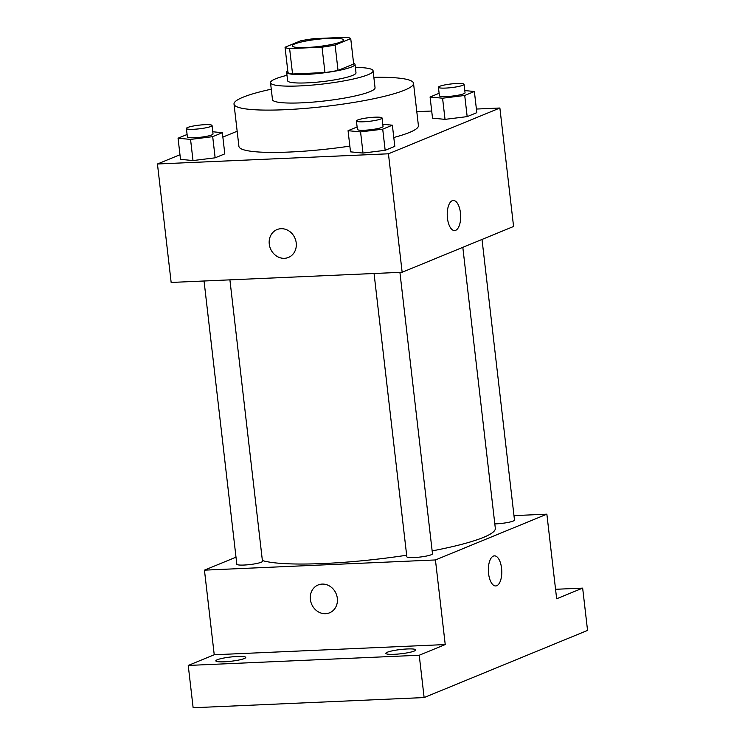 <?xml version="1.0" encoding="UTF-8"?>
<svg xmlns="http://www.w3.org/2000/svg" width="745" height="745" viewBox="0 0 745 745"><rect width="100%" height="100%" fill="white"/><g stroke="black" fill="none" stroke-linecap="round" stroke-linejoin="round"><path stroke-width="1.12" d="M329.039 38.349A25.814 3.66 173.4 0 1 343.538 39.96A25.814 3.66 173.4 0 1 318.311 46.553A25.814 3.66 173.4 0 1 292.245 45.892A25.814 3.66 173.4 0 1 329.039 38.349M300.682 40.817L285.046 47.242A33.32 4.721 173.4 0 0 289.619 48.602L322.026 47.168A33.32 4.721 173.4 0 0 335.101 45.035L350.737 38.61A33.32 4.721 173.4 0 0 346.164 37.25L313.757 38.684A33.32 4.721 173.4 0 0 300.682 40.817M335.101 45.035L338.034 70.421L353.67 63.995L350.737 38.61M338.034 70.421A33.32 4.721 173.4 0 1 324.96 72.554L322.026 47.168M285.046 47.242L287.989 72.628A33.32 4.721 173.4 0 0 292.552 73.988L324.96 72.554M287.775 70.803A34.419 4.88 -6.6 0 0 286.639 72.265A34.419 4.88 -6.6 0 0 313.477 73.932A34.419 4.88 -6.6 0 0 351.631 66.948A34.419 4.88 -6.6 0 0 355.02 64.349A34.419 4.88 -6.6 0 0 353.577 63.185M355.02 64.349L355.998 72.814A34.419 4.88 173.4 0 1 352.608 75.413A34.419 4.88 173.4 0 1 314.464 82.397A34.419 4.88 173.4 0 1 287.617 80.73L286.639 72.265M292.552 73.988L289.619 48.602M286.993 75.31A51.629 7.31 -6.6 0 0 270.519 82.704A51.629 7.31 -6.6 0 0 310.786 85.209A51.629 7.31 -6.6 0 0 368.011 74.733A51.629 7.31 -6.6 0 0 373.096 70.84A51.629 7.31 -6.6 0 0 355.374 67.404M270.519 82.704L272.484 99.625A51.629 7.31 -6.6 0 0 312.742 102.13A51.629 7.31 -6.6 0 0 369.967 91.654A51.629 7.31 -6.6 0 0 375.052 87.761L373.096 70.84M271.273 89.195A90.35 12.795 -6.6 0 0 234.014 104.077A90.35 12.795 -6.6 0 0 304.481 108.463A90.35 12.795 -6.6 0 0 404.619 90.126A90.35 12.795 -6.6 0 0 413.522 83.31A90.35 12.795 -6.6 0 0 373.841 77.322M413.522 83.31L418.411 125.616A90.35 12.795 173.4 0 1 409.508 132.433A90.35 12.795 173.4 0 1 393.788 137.49M349.852 146.122A90.35 12.795 173.4 0 1 238.912 146.383L234.014 104.077M357.106 126.976L348.064 130.692L350.513 151.85L363.011 153.06L385.165 150.313L394.813 146.355L392.364 125.197L382.781 124.266M187.097 134.482L178.055 138.198L180.504 159.346L193.002 160.566L215.147 157.819L224.794 153.852L222.355 132.703L212.772 131.763M179.964 154.737L157.446 163.993L388.443 153.796L499.876 108.016L476.409 109.049M431.7 111.024L416.8 111.675M237.152 131.241L222.857 137.108M439.122 93.283L430.079 96.999L432.519 118.148L445.026 119.368L467.171 116.62L476.819 112.653L474.379 91.505L464.796 90.564M157.446 163.993L171.154 282.448L402.151 272.26L513.575 226.48L499.876 108.016M402.151 272.26L388.443 153.796M453.286 200.48A15.058 6.696 -92.5 0 1 460.447 212.847A15.058 6.696 -92.5 0 1 454.618 230.568A15.058 6.696 -92.5 0 1 447.261 215.817A15.058 6.696 -92.5 0 1 453.286 200.48A15.058 6.696 -92.5 0 1 460.447 212.847A15.058 6.696 -92.5 0 1 454.608 230.568M281.023 228.706A15.058 13.317 67.7 0 1 295.793 240.644A15.058 13.317 67.7 0 1 288.464 257.435A15.058 13.317 67.7 0 1 270.416 248.569A15.058 13.317 67.7 0 1 277.019 229.581A15.058 13.317 67.7 0 1 281.023 228.706M288.464 257.435A15.058 13.317 67.7 0 1 270.426 248.569A15.058 13.317 67.7 0 1 277.019 229.581M462.813 247.331L495.323 528.307A120.467 17.07 173.4 0 1 432.147 550.9M406.658 555.23A120.467 17.07 173.4 0 1 262.38 560.538M399.916 272.353L432.482 553.768A12.907 1.825 173.4 0 1 419.863 557.074A12.907 1.825 173.4 0 1 406.835 556.739L374.065 273.499M482.015 239.443L514.488 520.075A12.907 1.825 173.4 0 1 507.941 522.45A12.907 1.825 173.4 0 1 494.81 523.893M229.907 279.859L262.464 561.274A12.907 1.825 173.4 0 1 249.854 564.57A12.907 1.825 173.4 0 1 236.817 564.235L204.046 280.995M236.007 557.176L204.447 570.149L435.443 559.951L546.867 514.171L513.976 515.624M204.447 570.149L214.234 654.762L188.234 665.443L193.132 707.75L424.129 697.562L419.23 655.246L445.231 644.565L435.443 559.951M424.129 697.562L587.554 630.41L582.655 588.103L555.556 589.295M546.867 514.171L556.655 598.784L582.655 588.103M494.401 555.863A15.058 6.696 -92.5 0 1 501.562 568.239A15.058 6.696 -92.5 0 1 495.732 585.952A15.058 6.696 -92.5 0 1 488.385 571.201A15.058 6.696 -92.5 0 1 494.41 555.863A15.058 6.696 -92.5 0 1 501.571 568.239A15.058 6.696 -92.5 0 1 495.732 585.952M214.234 654.762L445.231 644.565M322.147 584.089A15.058 13.317 67.7 0 1 336.908 596.028A15.058 13.317 67.7 0 1 329.579 612.818A15.058 13.317 67.7 0 1 311.54 603.953A15.058 13.317 67.7 0 1 318.134 584.965A15.058 13.317 67.7 0 1 322.147 584.089M329.579 612.818A15.058 13.317 67.7 0 1 311.54 603.953A15.058 13.317 67.7 0 1 318.134 584.965M387.335 652.229A15.058 2.133 173.4 0 1 404.023 649.174A15.058 2.133 173.4 0 1 415.766 649.901A15.058 2.133 173.4 0 1 401.052 653.756A15.058 2.133 173.4 0 1 385.854 653.365A15.058 2.133 173.4 0 1 387.335 652.229M217.326 659.735A15.058 2.133 173.4 0 1 234.014 656.68A15.058 2.133 173.4 0 1 245.757 657.407A15.058 2.133 173.4 0 1 231.043 661.253A15.058 2.133 173.4 0 1 215.836 660.871A15.058 2.133 173.4 0 1 217.326 659.735M188.234 665.443L419.23 655.246M178.055 138.198L190.552 139.408L212.698 136.661L222.355 132.703M212.046 125.505L213.023 133.96A12.907 1.825 173.4 0 1 200.414 137.266A12.907 1.825 173.4 0 1 187.377 136.931L186.399 128.466A12.907 1.825 173.4 0 1 204.791 124.694A12.907 1.825 173.4 0 1 212.046 125.505A12.907 1.825 173.4 0 1 199.436 128.801A12.907 1.825 173.4 0 1 186.399 128.466M180.504 159.346L193.002 160.566L190.552 139.408M193.002 160.566L215.147 157.819L212.698 136.661M215.147 157.819L224.794 153.852M430.079 96.999L442.577 98.21L464.722 95.472L474.379 91.505M464.07 84.306L465.048 92.762A12.907 1.825 173.4 0 1 452.438 96.068A12.907 1.825 173.4 0 1 439.401 95.733L438.423 87.267A12.907 1.825 173.4 0 1 456.815 83.496A12.907 1.825 173.4 0 1 464.07 84.306A12.907 1.825 173.4 0 1 451.451 87.603A12.907 1.825 173.4 0 1 438.423 87.267M432.519 118.148L445.026 119.368L442.577 98.21M445.026 119.368L467.171 116.62L464.722 95.472M467.171 116.62L476.819 112.653M348.064 130.692L360.571 131.912L382.716 129.164L392.364 125.197M382.055 117.999L383.042 126.464A12.907 1.825 173.4 0 1 370.423 129.76A12.907 1.825 173.4 0 1 357.395 129.425L356.417 120.969A12.907 1.825 173.4 0 1 374.81 117.198A12.907 1.825 173.4 0 1 382.055 117.999A12.907 1.825 173.4 0 1 369.446 121.305A12.907 1.825 173.4 0 1 356.417 120.969M350.513 151.85L363.011 153.06L360.571 131.912M363.011 153.06L385.165 150.313L382.716 129.164M385.165 150.313L394.813 146.355"/></g></svg>
